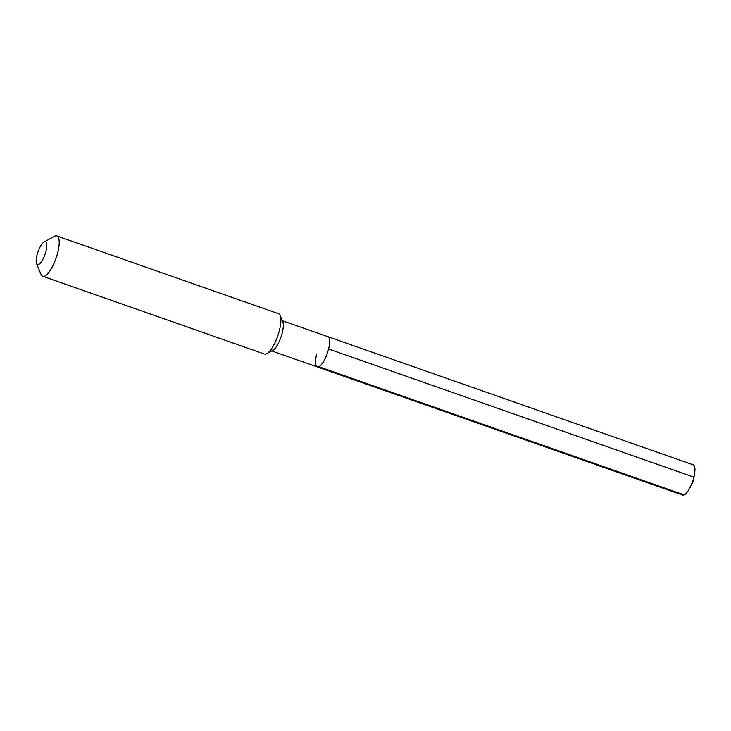 <?xml version="1.0" encoding="UTF-8"?>
<svg xmlns="http://www.w3.org/2000/svg" width="731" height="731" viewBox="0 0 731 731"><rect width="100%" height="100%" fill="white"/><g stroke="black" fill="none" stroke-linecap="round" stroke-linejoin="round"><path stroke-width="1.1" d="M282.349 320.708L327.89 336.68A16.018 4.953 -70.7 0 1 328.584 348.989A16.018 4.953 109.3 0 1 317.281 366.907A16.018 4.953 109.3 0 0 328.584 348.989L693.893 477.133L328.584 348.989A16.018 4.953 -70.7 0 0 327.89 336.68L693.189 464.825A16.018 4.953 -70.7 0 1 694.45 474.593A16.018 4.953 -70.7 0 1 693.893 477.133A16.018 4.953 109.3 0 1 689.671 488.207A16.018 4.953 109.3 0 1 682.59 495.051L317.281 366.907A16.018 4.953 109.3 0 1 316.578 354.59M266.815 353.63L272.773 350.368A16.018 4.953 109.3 0 0 282.267 332.742A16.018 4.953 -70.7 0 0 282.796 321.786L280.183 315.518A21.354 6.597 -70.7 0 0 278.548 313.709L56.863 235.949A21.354 6.597 -70.7 0 0 54.45 236.332L44.125 241.988A12.098 3.737 -70.7 0 0 36.952 255.302A12.098 3.737 109.3 0 0 36.55 263.589L41.082 274.454A21.354 6.597 109.3 0 0 42.718 276.254L264.403 354.014A21.354 6.597 109.3 0 0 266.815 353.63A21.354 6.597 109.3 0 0 279.48 330.129A21.354 6.597 -70.7 0 0 280.183 315.518M42.718 276.254A21.354 6.597 109.3 0 0 57.795 252.369A21.354 6.597 -70.7 0 0 56.863 235.949M44.125 241.988A12.098 3.737 -70.7 0 1 46.026 251.071A12.098 3.737 109.3 0 1 41.046 262.274A12.098 3.737 109.3 0 1 36.55 263.589M693.893 477.133L693.125 481.775L693.893 477.133M684.17 494.878L318.862 366.734M271.74 350.935L317.281 366.907M694.45 474.593L693.125 481.775L689.671 488.207"/></g></svg>
